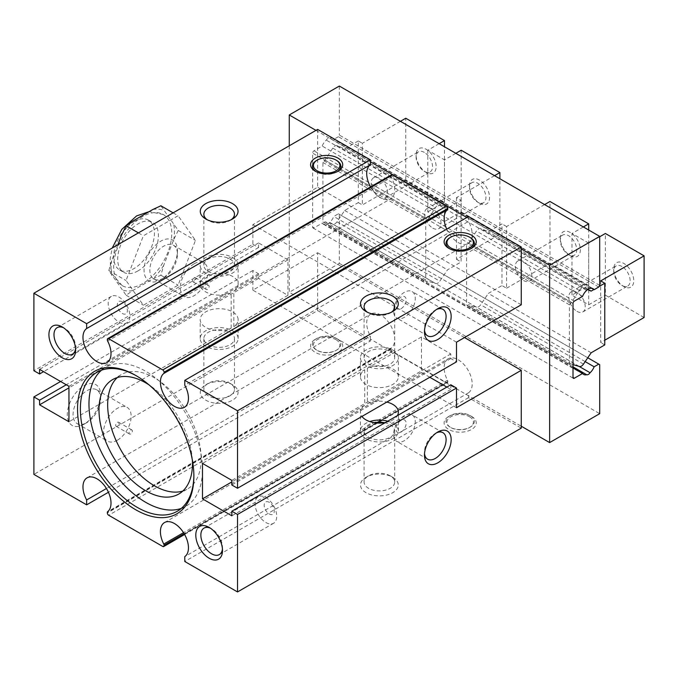 <?xml version="1.0" encoding="UTF-8"?>
<svg xmlns="http://www.w3.org/2000/svg" width="678" height="678" viewBox="0 0 678 678"><rect width="100%" height="100%" fill="white"/><g stroke="black" fill="none" stroke-linecap="round" stroke-linejoin="round"><path stroke-width="0.51" stroke-dasharray="3.39 2.54" d="M117.836 244.766L111.641 260.733L108.811 270.564L126.167 295.261L132.634 290.599L152.804 278.955L160.881 275.217L163.712 265.378L173.805 239.385L178.238 230.478L160.881 205.781M173.119 212.85L178.102 215.731L143.389 235.774L126.032 280.506L143.389 305.202L178.102 285.158L195.459 240.419L178.102 215.731M178.238 230.478L195.459 240.419M160.881 275.217L178.102 285.158M126.167 295.261L143.389 305.202M108.811 270.564L126.032 280.506M138.405 232.893L143.389 235.774M317.635 129.413L317.635 187.23L252.877 224.621L252.877 244.275L33.9 370.705M456.497 342.178L252.877 224.621M429.793 377.256L421.453 372.434L421.453 336.974L450.828 353.933L450.828 358.56L456.497 361.84M450.828 384.773L450.828 389.401L446.819 387.087M456.497 407.707L252.877 290.142L317.635 252.758L317.635 308.651L370.374 339.102L370.374 336.144L106.446 488.524M252.877 244.275L258.555 247.555L258.555 242.927L287.93 259.886L287.93 295.345L258.555 278.387L258.555 273.768L252.877 270.488L252.877 290.142M258.555 247.555L43.578 371.663M450.828 358.56L231.851 484.99M450.828 353.933L231.851 480.363M421.453 336.974L367.374 368.196A18.976 10.958 180 0 1 392.808 368.925A18.976 10.958 180 0 1 398.367 376.68A18.976 10.958 180 0 1 386.655 386.799A18.976 10.958 180 0 1 365.967 384.426A18.976 10.958 180 0 1 360.416 376.68A18.976 10.958 180 0 1 364.705 369.739L202.476 463.405M392.808 350.043A18.976 10.958 180 0 1 398.367 357.789A18.976 10.958 180 0 1 386.655 367.908A18.976 10.958 180 0 1 365.967 365.535A18.976 10.958 180 0 1 360.416 357.789A18.976 10.958 180 0 1 372.129 347.67A18.976 10.958 180 0 1 392.808 350.043M364.705 369.739L364.705 405.198A18.976 10.958 0 0 0 360.416 412.139A18.976 10.958 0 0 0 361.933 416.436M367.374 368.196L367.374 403.656A18.976 10.958 0 0 1 386.833 402.062M387.748 421.191A18.976 10.958 180 0 1 392.808 423.275A18.976 10.958 180 0 1 398.367 431.022A18.976 10.958 180 0 1 386.655 441.149A18.976 10.958 180 0 1 365.967 438.776A18.976 10.958 180 0 1 360.416 431.022A18.976 10.958 180 0 1 369.764 421.58M364.705 405.198L231.851 481.905M421.453 372.434L367.374 403.656M385.435 422.521A18.976 10.958 0 0 0 397.376 415.631M450.828 389.401L231.851 515.822M370.374 161.788L315.965 130.379M289.26 145.795L289.26 292.269L317.635 308.651L317.635 310.575L33.9 474.388M464.515 337.551L317.635 252.758M521.255 304.795L317.635 187.23M521.255 248.902L466.845 217.485M468.515 216.528L468.515 221.401L184.78 385.214M446.726 229.105A19.823 11.45 -120 0 0 468.083 243.521A19.823 11.45 -120 0 0 468.515 221.401M370.535 186.882A19.823 11.45 -120 0 0 390.638 198.815A19.823 11.45 -120 0 0 391.392 177.297L107.658 341.11M391.469 174.805A1.89 1.093 -120 0 0 391.07 175.67L391.07 176.111A1.89 1.093 -120 0 0 391.392 177.297M231.113 219.757A15.306 8.839 180 0 1 229.986 220.494A15.306 8.839 180 0 1 208.341 220.494L208.341 220.494A15.306 8.839 180 0 1 207.205 219.757M208.341 220.494L205.807 219.028L208.341 220.494M229.986 259.038A15.306 8.839 180 0 1 234.469 265.284A15.306 8.839 180 0 1 225.02 273.446A15.306 8.839 180 0 1 208.341 271.531A15.306 8.839 180 0 1 203.858 265.284A15.306 8.839 180 0 1 213.307 257.123A15.306 8.839 180 0 1 229.986 259.038M232.579 257.538A18.976 10.958 180 0 1 238.139 265.284A18.976 10.958 180 0 1 226.427 275.404A18.976 10.958 180 0 1 205.748 273.031A18.976 10.958 180 0 1 200.188 265.284A18.976 10.958 180 0 1 211.9 255.157A18.976 10.958 180 0 1 232.579 257.538M231.181 328.11L231.181 292.65A18.976 10.958 180 0 1 205.748 291.921A18.976 10.958 180 0 1 200.188 284.167A18.976 10.958 180 0 1 211.9 274.048A18.976 10.958 180 0 1 232.579 276.421A18.976 10.958 180 0 1 238.139 284.167A18.976 10.958 180 0 1 233.851 291.108L233.851 326.567A18.976 10.958 0 0 0 238.139 319.635A18.976 10.958 0 0 0 232.579 311.888A18.976 10.958 0 0 0 211.9 309.507A18.976 10.958 0 0 0 200.188 319.635A18.976 10.958 0 0 0 205.748 327.381A18.976 10.958 0 0 0 231.181 328.11L68.953 421.775M232.579 330.771A18.976 10.958 180 0 1 238.139 338.517A18.976 10.958 180 0 1 226.427 348.645A18.976 10.958 180 0 1 205.748 346.263A18.976 10.958 180 0 1 200.188 338.517A18.976 10.958 180 0 1 211.9 328.398A18.976 10.958 180 0 1 232.579 330.771M229.986 332.271A15.306 8.839 180 0 1 234.469 338.517A15.306 8.839 180 0 1 225.02 346.678A15.306 8.839 180 0 1 208.341 344.763A15.306 8.839 180 0 1 203.858 338.517A15.306 8.839 180 0 1 213.307 330.356A15.306 8.839 180 0 1 229.986 332.271M208.341 395.808A15.306 8.839 180 0 1 203.858 389.562A15.306 8.839 180 0 1 208.341 383.316A15.306 8.839 180 0 1 229.986 383.316L229.986 383.316A15.306 8.839 180 0 1 234.469 389.562A15.306 8.839 180 0 1 225.02 397.723A15.306 8.839 180 0 1 208.341 395.808M229.986 383.316L232.512 384.773A18.882 10.899 180 0 1 232.512 400.19A18.882 10.899 180 0 1 205.807 400.19A18.882 10.899 180 0 1 205.807 384.773A18.882 10.899 180 0 1 232.512 384.773L229.986 383.316M338 339.288L338 339.288A16.052 9.263 180 0 1 338 352.399A16.052 9.263 180 0 1 315.304 352.399A16.052 9.263 180 0 1 315.295 339.288A16.052 9.263 180 0 1 338 339.288L336.661 338.517A14.162 8.178 180 0 1 336.661 350.085A14.162 8.178 180 0 1 316.634 350.085L316.634 350.085A14.162 8.178 180 0 1 316.634 338.517A14.162 8.178 180 0 1 336.661 338.517L338 339.288M317.635 310.575L370.374 341.026L108.429 492.262M370.374 341.026L370.374 339.102L521.255 426.208M184.619 534.476L447.429 382.748A1.89 1.093 -120 0 1 446.488 382.655L392.409 351.433A1.89 1.093 -120 0 1 391.07 349.119L391.07 348.678A1.89 1.093 -120 0 1 391.392 347.856A19.823 11.45 -120 0 0 390.24 324.796A19.823 11.45 -120 0 0 370.815 314.024A19.823 11.45 -120 0 0 370.374 336.144M164.517 522.552L448.26 358.738A19.823 11.45 -120 0 1 467.854 369.798A19.823 11.45 -120 0 1 468.515 392.808L468.515 397.681L521.255 428.132M448.26 358.738A19.823 11.45 -120 0 0 447.505 380.256L183.535 532.654M447.429 382.748A1.89 1.093 -120 0 0 447.819 381.884L447.819 381.434A1.89 1.093 -120 0 0 447.505 380.256M599.699 285.396L339.331 135.066L338.39 136.702L333.762 139.371A9.441 5.449 120 0 0 332.703 138.388A9.441 5.449 120 0 0 329.703 138.126A3.78 2.178 120 0 0 326.271 140.109A9.441 5.449 120 0 0 322.203 146.05L313.965 150.804A1.89 1.093 120 0 0 312.626 153.118L312.626 227.122A1.89 1.093 120 0 0 313.024 227.986A1.89 1.093 120 0 0 313.965 227.893L322.203 223.138A9.441 5.449 120 0 0 323.262 224.121A9.441 5.449 120 0 0 326.271 224.393A3.78 2.178 120 0 0 329.703 222.409A9.441 5.449 120 0 0 333.762 216.46L338.39 213.79L339.331 214.341L339.331 263.361L289.26 292.269M339.331 263.361L599.699 413.682M83.97 424.284A23.603 13.628 -60 0 1 67.283 414.648A23.603 13.628 -60 0 1 83.97 385.74A23.603 13.628 -60 0 1 100.658 395.376A23.603 13.628 -60 0 1 83.97 424.284L86.86 422.614A19.518 11.263 -60 0 1 77.106 423.581A19.518 11.263 -60 0 1 74.114 407.936A19.518 11.263 -60 0 1 86.86 390.74A19.518 11.263 -60 0 1 96.623 389.774A19.518 11.263 -60 0 1 100.658 398.706A19.518 11.263 -60 0 1 86.86 422.614L83.97 424.284M252.877 270.488L60.605 381.494M258.555 273.768L66.283 384.773M258.555 278.387L68.953 387.858M287.93 295.345L233.851 326.567M287.93 259.886L233.851 291.108M231.181 292.65L68.953 386.316M258.555 242.927L39.578 369.357M117.353 440.217A19.518 11.263 -60 0 1 107.59 441.183A19.518 11.263 -60 0 1 104.598 425.547A19.518 11.263 -60 0 1 117.353 408.342A19.518 11.263 -60 0 1 127.108 407.376A19.518 11.263 -60 0 1 130.1 423.021A19.518 11.263 -60 0 1 117.353 440.217M117.353 426.208A2.365 1.364 -60 0 1 116.175 426.326A2.365 1.364 -60 0 1 115.811 424.436A2.365 1.364 -60 0 1 117.353 422.352A2.365 1.364 -60 0 1 118.531 422.233A2.365 1.364 -60 0 1 118.896 424.131A2.365 1.364 -60 0 1 117.353 426.208M130.701 430.064A2.365 1.364 -60 0 1 131.888 429.945A2.365 1.364 -60 0 1 132.244 431.835A2.365 1.364 -60 0 1 130.701 433.92A2.365 1.364 -60 0 1 129.523 434.03A2.365 1.364 -60 0 1 129.159 432.14A2.365 1.364 -60 0 1 130.701 430.064M471.524 416.377L471.524 416.377A16.052 9.263 180 0 1 471.524 429.488A16.052 9.263 180 0 1 448.819 429.488A16.052 9.263 180 0 1 448.819 416.377A16.052 9.263 180 0 1 471.524 416.377L470.185 415.606A14.162 8.178 180 0 1 470.185 427.174A14.162 8.178 180 0 1 450.158 427.174L450.158 427.174A14.162 8.178 180 0 1 450.158 415.606A14.162 8.178 180 0 1 470.185 415.606L471.524 416.377M392.74 477.278L392.74 477.278A18.882 10.899 180 0 1 392.74 492.694A18.882 10.899 180 0 1 366.035 492.694A18.882 10.899 180 0 1 366.035 477.278A18.882 10.899 180 0 1 392.74 477.278L390.214 475.82A15.306 8.839 180 0 1 394.698 482.066A15.306 8.839 180 0 1 385.248 490.228A15.306 8.839 180 0 1 368.569 488.313A15.306 8.839 180 0 1 364.086 482.066A15.306 8.839 180 0 1 368.569 475.82A15.306 8.839 180 0 1 390.214 475.82L392.74 477.278M468.515 397.681L184.78 561.503M468.515 392.808L184.78 556.621M384.485 422.691A15.306 8.839 180 0 1 390.214 424.775A15.306 8.839 180 0 1 394.698 431.022A15.306 8.839 180 0 1 385.248 439.191A15.306 8.839 180 0 1 368.569 437.276A15.306 8.839 180 0 1 364.086 431.022A15.306 8.839 180 0 1 374.298 422.691M469.515 416.767A13.221 7.628 180 0 1 469.515 427.555A13.221 7.628 180 0 1 450.828 427.555L450.158 427.174L450.828 427.555A13.221 7.628 180 0 1 450.828 416.767A13.221 7.628 180 0 1 469.515 416.767M339.331 86.055L339.331 135.066M579.148 366.425L329.703 222.409M585.165 361.611L333.762 216.46M573.003 366.84L326.271 224.393M573.003 367.934L322.203 223.138M582.572 296.371L322.203 146.05M586.64 290.43L326.271 140.109M590.072 288.447L329.703 138.126M591.691 288.286L333.762 139.371M598.759 287.031L338.39 136.702M587.767 357.772L338.39 213.79M599.699 364.662L339.331 214.341M336 339.678A13.221 7.628 180 0 1 336 350.467A13.221 7.628 180 0 1 317.304 350.467L316.634 350.085L317.304 350.467A13.221 7.628 180 0 1 317.304 339.678A13.221 7.628 180 0 1 336 339.678M337.288 171.619A14.162 8.178 180 0 1 336.661 172.009A14.162 8.178 180 0 1 316.634 172.009L316.634 172.009A14.162 8.178 180 0 1 316.007 171.619M316.634 160.44A14.162 8.178 180 0 1 336.661 160.44M316.634 172.009L315.304 171.237L316.634 172.009M391.342 312.27A15.306 8.839 180 0 1 390.214 312.999A15.306 8.839 180 0 1 368.569 312.999L368.569 312.999A15.306 8.839 180 0 1 367.434 312.27M368.569 312.999L366.035 311.533L368.569 312.999M390.214 351.543A15.306 8.839 180 0 1 394.698 357.789A15.306 8.839 180 0 1 385.248 365.951A15.306 8.839 180 0 1 368.569 364.035A15.306 8.839 180 0 1 364.086 357.789A15.306 8.839 180 0 1 373.536 349.628A15.306 8.839 180 0 1 390.214 351.543M470.812 248.707A14.162 8.178 180 0 1 470.185 249.097A14.162 8.178 180 0 1 450.158 249.097L450.158 249.097A14.162 8.178 180 0 1 449.531 248.707M450.158 237.529A14.162 8.178 180 0 1 470.185 237.529M450.158 249.097L448.819 248.326L450.158 249.097M436.471 432.835A15.306 8.839 120 0 0 435.276 433.454L437.81 431.988L435.276 433.454A15.306 8.839 120 0 0 424.453 452.192A15.306 8.839 120 0 0 424.521 453.54M404.427 415.639A15.306 8.839 120 0 0 394.426 429.123A15.306 8.839 120 0 0 396.774 441.386A15.306 8.839 120 0 0 404.427 440.632A15.306 8.839 120 0 0 414.428 427.148A15.306 8.839 120 0 0 412.08 414.877A15.306 8.839 120 0 0 404.427 415.639M401.088 432.03A7.127 4.119 120 0 0 406.13 423.301A7.127 4.119 120 0 0 401.088 420.385A7.127 4.119 120 0 0 396.045 429.115A7.127 4.119 120 0 0 401.088 432.03M436.471 309.49A15.306 8.839 120 0 0 435.276 310.109L437.81 308.643L435.276 310.109A15.306 8.839 120 0 0 424.453 328.847A15.306 8.839 120 0 0 424.521 330.194M404.427 292.294A15.306 8.839 120 0 0 394.426 305.778A15.306 8.839 120 0 0 396.774 318.041A15.306 8.839 120 0 0 404.427 317.287A15.306 8.839 120 0 0 414.428 303.803A15.306 8.839 120 0 0 412.08 291.54A15.306 8.839 120 0 0 404.427 292.294M401.088 308.685A7.127 4.119 120 0 0 406.13 299.956A7.127 4.119 120 0 0 401.088 297.04A7.127 4.119 120 0 0 396.045 305.77A7.127 4.119 120 0 0 401.088 308.685M193.874 475.346A80.25 46.333 -120 0 0 193.874 474.532A80.25 46.333 -120 0 0 137.126 376.248L135.71 375.426L137.126 376.248A80.25 46.333 -120 0 0 136.422 375.841M181.323 508.39A80.25 46.333 -120 0 0 185.848 506.305A80.25 46.333 -120 0 0 198.154 441.997A80.25 46.333 -120 0 0 145.728 371.281A80.25 46.333 -120 0 0 105.599 367.306A80.25 46.333 -120 0 0 101.531 370.188M192.349 459.989A66.088 38.154 -120 0 0 148.957 384.841M182.823 491.041A66.088 38.154 -120 0 0 187.45 489.033A66.088 38.154 -120 0 0 197.578 436.073A66.088 38.154 -120 0 0 154.406 377.832A66.088 38.154 -120 0 0 121.362 374.561A66.088 38.154 -120 0 0 117.302 377.561M75.563 348.5A15.306 8.839 -120 0 0 75.622 347.161A15.306 8.839 -120 0 0 64.8 328.415L62.274 326.957L64.8 328.415A15.306 8.839 -120 0 0 63.605 327.796M119.023 322.109A15.306 8.839 -120 0 0 126.676 322.864A15.306 8.839 -120 0 0 129.023 310.6A15.306 8.839 -120 0 0 119.023 297.117A15.306 8.839 -120 0 0 111.37 296.354A15.306 8.839 -120 0 0 109.022 308.617A15.306 8.839 -120 0 0 119.023 322.109M122.362 301.863A7.127 4.119 -120 0 0 117.319 304.769A7.127 4.119 -120 0 0 122.362 313.499A7.127 4.119 -120 0 0 127.396 310.592A7.127 4.119 -120 0 0 122.362 301.863M222.435 548.934A15.306 8.839 -120 0 0 222.503 547.595A15.306 8.839 -120 0 0 211.68 528.848L209.146 527.382L211.68 528.848A15.306 8.839 -120 0 0 210.477 528.23M265.895 522.535A15.306 8.839 -120 0 0 273.548 523.297A15.306 8.839 -120 0 0 275.895 511.034A15.306 8.839 -120 0 0 265.895 497.542A15.306 8.839 -120 0 0 258.242 496.788A15.306 8.839 -120 0 0 255.894 509.051A15.306 8.839 -120 0 0 265.895 522.535M269.234 502.296A7.127 4.119 -120 0 0 264.191 505.203A7.127 4.119 -120 0 0 269.234 513.932A7.127 4.119 -120 0 0 274.276 511.026A7.127 4.119 -120 0 0 269.234 502.296M121.726 234.732A44.85 25.891 -60 0 1 132.634 221.164M142.719 283.59A41.07 23.713 -60 0 1 122.184 285.624A41.07 23.713 -60 0 1 115.887 252.716A41.07 23.713 -60 0 1 142.719 216.528A41.07 23.713 -60 0 1 163.254 214.494A41.07 23.713 -60 0 1 169.551 247.402A41.07 23.713 -60 0 1 142.719 283.59M163.712 265.378A44.85 25.891 -60 0 1 152.804 278.955M132.634 290.599A44.85 25.891 -60 0 1 121.726 289.625M111.641 275.276A44.85 25.891 -60 0 1 111.641 260.733M152.804 209.519A44.85 25.891 -60 0 1 163.712 210.494M173.805 224.842A44.85 25.891 -60 0 1 173.805 239.385M134.041 221.536A28.798 16.628 -60 0 1 148.44 220.113A28.798 16.628 -60 0 1 152.855 243.182A28.798 16.628 -60 0 1 134.041 268.556A28.798 16.628 -60 0 1 119.642 269.988A28.798 16.628 -60 0 1 115.226 246.911A28.798 16.628 -60 0 1 134.041 221.536M138.049 270.869A28.798 16.628 -60 0 1 123.65 272.302A28.798 16.628 -60 0 1 119.235 249.224A28.798 16.628 -60 0 1 138.049 223.85A28.798 16.628 -60 0 1 152.448 222.418A28.798 16.628 -60 0 1 156.864 245.495A28.798 16.628 -60 0 1 138.049 270.869M207.476 285.523A2.365 1.364 -60 0 1 208.663 285.404A2.365 1.364 -60 0 1 209.019 287.294A2.365 1.364 -60 0 1 207.476 289.37A2.365 1.364 -60 0 1 206.298 289.489A2.365 1.364 -60 0 1 205.934 287.599A2.365 1.364 -60 0 1 207.476 285.523M194.128 281.667A2.365 1.364 -60 0 1 192.95 281.785A2.365 1.364 -60 0 1 192.586 279.887A2.365 1.364 -60 0 1 194.128 277.811A2.365 1.364 -60 0 1 195.306 277.692A2.365 1.364 -60 0 1 195.671 279.582A2.365 1.364 -60 0 1 194.128 281.667M194.128 263.801A19.518 11.263 -60 0 1 203.883 262.835A19.518 11.263 -60 0 1 206.875 278.472A19.518 11.263 -60 0 1 194.128 295.676A19.518 11.263 -60 0 1 184.374 296.642A19.518 11.263 -60 0 1 181.382 280.997A19.518 11.263 -60 0 1 194.128 263.801M163.635 278.065A19.518 11.263 -60 0 1 153.881 279.031A19.518 11.263 -60 0 1 150.889 263.395A19.518 11.263 -60 0 1 163.635 246.199A19.518 11.263 -60 0 1 173.399 245.233A19.518 11.263 -60 0 1 177.441 254.165A19.518 11.263 -60 0 1 163.635 278.065L160.745 279.734A23.603 13.628 -60 0 1 144.058 270.098A23.603 13.628 -60 0 1 160.745 241.19A23.603 13.628 -60 0 1 177.441 250.826A23.603 13.628 -60 0 1 160.745 279.734L163.635 278.065M379.392 197.29A11.611 6.704 -120 0 0 385.197 197.866A11.611 6.704 -120 0 0 386.977 188.56A11.611 6.704 -120 0 0 379.392 178.331A11.611 6.704 -120 0 0 373.586 177.755A11.611 6.704 -120 0 0 371.807 187.06A11.611 6.704 -120 0 0 379.392 197.29M424.318 152.389A11.611 6.704 -120 0 0 418.512 151.821A11.611 6.704 -120 0 0 416.106 157.135A11.611 6.704 -120 0 0 424.318 171.348L424.318 171.348A11.611 6.704 -120 0 0 430.123 171.924A11.611 6.704 -120 0 0 431.903 162.618A11.611 6.704 -120 0 0 424.318 152.389M424.318 171.348L426.123 172.39A14.162 8.178 -120 0 0 436.14 166.61A14.162 8.178 -120 0 0 426.123 149.262A14.162 8.178 -120 0 0 416.106 155.05A14.162 8.178 -120 0 0 426.123 172.39L424.318 171.348M400.418 121.32L362.366 143.287L362.366 204.959L405.758 179.907L444.48 202.264L444.48 146.762M405.758 179.907L405.758 118.235M439.141 143.677L427.793 150.228L444.48 159.864L444.48 221.536L461.176 211.9L461.176 150.228M358.298 140.939L344.678 148.804L337.11 145.626A4.721 2.729 120 0 0 332.771 148.109L325.05 160.135L322.914 162.457L322.914 221.952L323.855 222.494L325.05 221.808L332.906 224.189A4.721 2.729 120 0 0 336.974 221.816L344.678 210.477L358.298 202.612L358.298 140.939L362.366 143.287M344.678 148.804L447.488 208.163L439.92 204.985A4.721 2.729 120 0 0 435.581 207.468L427.86 219.494L425.725 221.816L425.725 281.311L426.665 281.853L427.86 281.167L435.717 283.548A4.721 2.729 120 0 0 439.785 281.175L447.488 269.836L461.108 261.971L461.108 200.298L447.488 208.163M494.559 175.67L456.497 197.637L461.108 200.298M455.836 153.313L444.48 159.864M427.793 150.228L427.793 211.9L444.48 221.536M427.793 211.9L444.48 202.264M461.176 211.9L499.898 234.257L499.898 178.746M456.497 197.637L456.497 259.31L499.898 234.257M456.497 259.31L461.108 261.971M344.678 210.477L447.488 269.836M358.298 202.612L362.366 204.959M325.05 160.135L427.86 219.494M323.855 160.822L426.665 220.181M322.914 162.457L425.725 221.816M322.914 221.952L425.725 281.311M323.855 222.494L426.665 281.853M325.05 221.808L427.86 281.167M479.532 203.231A14.162 8.178 -120 0 0 489.55 197.442A14.162 8.178 -120 0 0 479.532 180.102A14.162 8.178 -120 0 0 469.515 185.882A14.162 8.178 -120 0 0 479.532 203.231L477.727 202.188A11.611 6.704 -120 0 0 483.533 202.756A11.611 6.704 -120 0 0 485.312 193.459A11.611 6.704 -120 0 0 477.727 183.23A11.611 6.704 -120 0 0 471.922 182.653A11.611 6.704 -120 0 0 469.515 187.967A11.611 6.704 -120 0 0 477.727 202.188L479.532 203.231M432.801 228.122A11.611 6.704 -120 0 0 438.607 228.698A11.611 6.704 -120 0 0 440.386 219.392A11.611 6.704 -120 0 0 432.801 209.163A11.611 6.704 -120 0 0 426.996 208.595A11.611 6.704 -120 0 0 425.216 217.892A11.611 6.704 -120 0 0 432.801 228.122M577.003 311.38A11.611 6.704 -120 0 0 582.809 311.956A11.611 6.704 -120 0 0 584.589 302.651A11.611 6.704 -120 0 0 577.003 292.421A11.611 6.704 -120 0 0 571.198 291.845A11.611 6.704 -120 0 0 569.418 301.151A11.611 6.704 -120 0 0 577.003 311.38M621.929 266.488A11.611 6.704 -120 0 0 616.124 265.912A11.611 6.704 -120 0 0 613.726 271.225A11.611 6.704 -120 0 0 621.929 285.438L621.929 285.438A11.611 6.704 -120 0 0 627.735 286.014A11.611 6.704 -120 0 0 629.515 276.717A11.611 6.704 -120 0 0 621.929 266.488M621.929 285.438L623.735 286.48A14.162 8.178 -120 0 0 633.752 280.7A14.162 8.178 -120 0 0 623.735 263.361A14.162 8.178 -120 0 0 613.726 269.141A14.162 8.178 -120 0 0 623.735 286.48L621.929 285.438M644.1 317.516L605.378 295.159L605.378 233.486M600.708 280.895L600.708 342.568L604.776 340.212M599.699 236.758L588.69 243.122L588.69 304.795L571.995 295.159L588.69 285.523L549.968 263.166L549.968 201.493M588.69 304.795L605.378 295.159M604.776 344.916L600.708 342.568M591.157 352.78L488.346 293.421L501.966 285.557L501.966 223.884L488.346 231.749L480.778 228.571A4.721 2.729 120 0 0 476.439 231.062L468.718 243.08L466.583 245.402L466.583 304.897L467.523 305.439L468.718 304.753L476.575 307.134A4.721 2.729 120 0 0 480.643 304.769L488.346 293.421M544.629 204.578L506.568 226.545L506.568 288.218L501.966 285.557M506.568 288.218L549.968 263.166M588.69 285.523L588.69 230.011M583.351 226.935L571.995 233.486L571.995 295.159M588.69 243.122L571.995 233.486M506.568 226.545L501.966 223.884M587.758 289.142L488.346 231.749M599.03 286.565L593.869 289.54M587.36 289.514L583.589 287.93A4.721 2.729 120 0 0 579.249 290.421L571.529 302.439L569.393 304.761L569.393 364.256L570.342 364.798L571.529 364.111L573.003 364.561M571.529 364.111L468.718 304.753M570.342 364.798L467.523 305.439M569.393 364.256L466.583 304.897M569.393 304.761L466.583 245.402M570.342 303.125L467.523 243.766M571.529 302.439L468.718 243.08M570.325 255.648A14.162 8.178 -120 0 0 580.343 249.868A14.162 8.178 -120 0 0 570.325 232.52A14.162 8.178 -120 0 0 560.316 238.3A14.162 8.178 -120 0 0 570.325 255.648L568.52 254.606A11.611 6.704 -120 0 0 574.325 255.182A11.611 6.704 -120 0 0 576.105 245.877A11.611 6.704 -120 0 0 568.52 235.647A11.611 6.704 -120 0 0 562.715 235.071A11.611 6.704 -120 0 0 560.316 240.385A11.611 6.704 -120 0 0 568.52 254.606L570.325 255.648M523.594 280.548A11.611 6.704 -120 0 0 529.399 281.116A11.611 6.704 -120 0 0 531.179 271.819A11.611 6.704 -120 0 0 523.594 261.589A11.611 6.704 -120 0 0 517.789 261.013A11.611 6.704 -120 0 0 516.009 270.31A11.611 6.704 -120 0 0 523.594 280.548M391.07 175.67L107.336 339.483M391.07 176.111L107.336 339.924M391.392 347.856L107.658 511.67M447.819 381.434L184.153 533.662M447.819 381.884L184.348 534.001M446.488 382.655L162.754 546.468M392.409 351.433L108.675 515.246M391.07 349.119L107.336 512.932M391.07 348.678L107.336 512.492M312.626 227.122L313.965 227.893M573.003 303.439L312.626 153.118M574.334 301.134L313.965 150.804M337.11 145.626L439.92 204.985M332.771 148.109L435.581 207.468M332.906 224.189L435.717 283.548M336.974 221.816L439.785 281.175M583.461 364.128L480.643 304.769M579.385 366.493L476.575 307.134M579.249 290.421L476.439 231.062M583.589 287.93L480.778 228.571M398.367 376.68L398.367 357.789M360.416 431.022L360.416 412.139M360.416 376.68L360.416 357.789M184.348 407.334L468.083 243.521M106.904 362.628L390.638 198.815M229.986 220.494L232.512 219.028M234.469 265.284L234.469 214.24M203.858 265.284L203.858 214.24M200.188 284.167L200.188 265.284M238.139 338.517L238.139 319.635M238.139 284.167L238.139 265.284M200.188 338.517L200.188 319.635M203.858 389.562L203.858 338.517M234.469 389.562L234.469 338.517M208.341 383.316L205.807 384.773M87.072 477.837L370.815 314.024M100.658 398.706L100.658 395.376M77.106 423.581L107.59 441.183M96.623 389.774L127.108 407.376M118.531 422.233L131.888 429.945M116.175 426.326L129.523 434.03M368.569 475.82L366.035 477.278M394.698 482.066L394.698 431.022M364.086 482.066L364.086 431.022M398.367 431.022L398.367 412.139M450.158 415.606L448.819 416.377M469.515 427.555L470.185 427.174M323.262 224.121L583.631 374.451M313.024 227.986L573.393 378.316M332.703 138.388L593.072 288.709M316.634 338.517L315.295 339.288M336 350.467L336.661 350.085M336.661 172.009L338 171.237M390.214 312.999L392.74 311.533M394.698 357.789L394.698 306.753M364.086 357.789L364.086 306.753M470.185 249.097L471.524 248.326M424.453 452.192L424.453 455.116M427.623 459.201L396.774 441.386M442.929 432.691L412.08 414.877M424.453 328.847L424.453 331.771M427.623 335.856L396.774 318.041M442.929 309.346L412.08 291.54M193.874 474.532L193.874 476.168M177.255 511.271L185.848 506.305M97.005 372.273L105.599 367.306M112.684 379.57L121.362 374.561M178.772 494.042L187.45 489.033M75.622 347.161L75.622 350.077M72.453 354.162L126.676 322.864M57.155 327.66L111.37 296.354M222.503 547.595L222.503 550.511M219.333 554.596L273.548 523.297M204.027 528.086L258.242 496.788M163.254 214.494L149.135 211.638M122.184 285.624L112.531 274.531L110.438 266.954L110.243 258.208L112.277 247.979M119.642 269.988L123.65 272.302M148.44 220.113L152.448 222.418M192.95 281.785L206.298 289.489M195.306 277.692L208.663 285.404M153.881 279.031L184.374 296.642M177.441 254.165L177.441 250.826M173.399 245.233L203.883 262.835M373.586 177.755L418.512 151.821M385.197 197.866L430.123 171.924M416.106 157.135L416.106 155.05M469.515 187.967L469.515 185.882M438.607 228.698L483.533 202.756M426.996 208.595L471.922 182.653M571.198 291.845L616.124 265.912M582.809 311.956L627.735 286.014M613.726 271.225L613.726 269.141M560.316 240.385L560.316 238.3M529.399 281.116L574.325 255.182M517.789 261.013L562.715 235.071"/><path stroke-width="1.02" d="M117.836 244.766L121.726 234.732L126.167 225.825L132.634 221.164L152.804 209.519L160.881 205.781L173.119 212.85M126.167 225.825L138.405 232.893M33.9 293.227L33.9 370.705L39.578 373.976L39.578 369.357L68.953 386.316L68.953 421.775L39.578 404.817L39.578 400.19L33.9 396.91L33.9 474.388L86.64 504.839L86.64 499.957A19.823 11.45 -120 0 1 87.072 477.837A19.823 11.45 -120 0 1 106.505 488.609A19.823 11.45 -120 0 1 107.658 511.67A1.89 1.093 -120 0 0 107.336 512.492L107.336 512.932A1.89 1.093 -120 0 0 108.675 515.246L162.754 546.468A1.89 1.093 -120 0 0 163.695 546.561A1.89 1.093 -120 0 0 164.084 545.697L164.084 545.256A1.89 1.093 -120 0 0 163.762 544.07A19.823 11.45 -120 0 1 164.517 522.552A19.823 11.45 -120 0 1 184.119 533.611A19.823 11.45 -120 0 1 184.78 556.621L184.78 561.503L237.52 591.945L237.52 514.475L231.851 511.195L231.851 515.822L202.476 498.864L202.476 463.405L231.851 480.363L231.851 484.99L237.52 488.262L237.52 410.792L184.78 380.341L184.78 385.214A19.823 11.45 -120 0 1 184.348 407.334A19.823 11.45 -120 0 1 164.923 396.562A19.823 11.45 -120 0 1 163.762 373.502A1.89 1.093 -120 0 0 164.084 372.688L164.084 372.247A1.89 1.093 -120 0 0 162.754 369.934L108.675 338.712A1.89 1.093 -120 0 0 107.726 338.619A1.89 1.093 -120 0 0 107.336 339.483L107.336 339.924A1.89 1.093 -120 0 0 107.658 341.11A19.823 11.45 -120 0 1 106.904 362.628A19.823 11.45 -120 0 1 87.301 351.56A19.823 11.45 -120 0 1 86.64 328.559L86.64 323.677L33.9 293.227L317.635 129.413L370.374 159.864L86.64 323.677M237.52 591.945L521.255 428.132L521.255 426.208L549.629 442.59L549.629 265.284L521.255 248.902L521.255 304.795L456.497 342.178L456.497 361.84L237.52 488.262M446.819 387.087L429.793 377.256M521.255 426.208L521.255 370.315L456.497 407.707L456.497 388.045L450.828 384.773L231.851 511.195M43.578 371.663L39.578 373.976M209.146 558.223A18.882 10.899 -120 0 0 222.503 550.511A18.882 10.899 -120 0 0 209.146 527.382L209.146 527.382A18.882 10.899 -120 0 0 195.798 535.095A18.882 10.899 -120 0 0 209.146 558.223M62.274 357.789A18.882 10.899 -120 0 0 75.622 350.077A18.882 10.899 -120 0 0 62.274 326.957L62.274 326.957A18.882 10.899 -120 0 0 48.918 334.661A18.882 10.899 -120 0 0 62.274 357.789M135.71 509.746A82.258 47.494 -120 0 0 193.874 476.168A82.258 47.494 -120 0 0 135.71 375.426L135.71 375.426A82.258 47.494 -120 0 0 77.546 409.004A82.258 47.494 -120 0 0 135.71 509.746M437.81 308.643L437.81 308.643A18.882 10.899 120 0 0 424.453 331.771A18.882 10.899 120 0 0 437.81 339.483A18.882 10.899 120 0 0 451.158 316.355A18.882 10.899 120 0 0 437.81 308.643L437.81 308.643M521.255 248.902L521.255 246.97L237.52 410.792M397.376 415.631A18.976 10.958 0 0 0 398.367 412.139A18.976 10.958 0 0 0 392.808 404.393A18.976 10.958 0 0 0 386.833 402.062M369.764 421.58A18.976 10.958 180 0 1 387.748 421.191M361.933 416.436A18.976 10.958 0 0 0 365.967 419.885A18.976 10.958 0 0 0 385.435 422.521M231.851 481.905L202.476 498.864M456.497 388.045L237.52 514.475M437.81 431.988L437.81 431.988A18.882 10.899 120 0 0 424.453 455.116A18.882 10.899 120 0 0 437.81 462.828A18.882 10.899 120 0 0 451.158 439.7A18.882 10.899 120 0 0 437.81 431.988L437.81 431.988M315.965 130.379L289.26 114.963L289.26 145.795M521.255 370.315L464.515 337.551M573.003 377.451A1.89 1.093 120 0 0 573.393 378.316A1.89 1.093 120 0 0 574.334 378.222L573.003 377.451L573.003 303.439A1.89 1.093 120 0 1 574.334 301.134L582.572 296.371A9.441 5.449 120 0 1 586.64 290.43A3.78 2.178 120 0 1 590.072 288.447A9.441 5.449 120 0 1 593.072 288.709A9.441 5.449 120 0 1 594.14 289.701L598.759 287.031L599.699 285.396L599.699 236.376L549.629 265.284M599.699 236.376L339.331 86.055L289.26 114.963M466.845 217.485L370.374 161.788L370.374 159.864M521.255 246.97L468.515 216.528L184.78 380.341M471.524 235.215A16.052 9.263 180 0 1 471.524 248.326A16.052 9.263 180 0 1 448.819 248.326L448.819 248.326A16.052 9.263 180 0 1 448.819 235.215A16.052 9.263 180 0 1 471.524 235.215M392.74 296.116A18.882 10.899 180 0 1 392.74 311.533A18.882 10.899 180 0 1 366.035 311.533L366.035 311.533A18.882 10.899 180 0 1 366.035 296.116A18.882 10.899 180 0 1 392.74 296.116M107.726 338.619L391.469 174.805A1.89 1.093 -120 0 1 392.409 174.899L446.488 206.12A1.89 1.093 -120 0 1 447.819 208.426L447.819 208.875A1.89 1.093 -120 0 1 447.505 209.688A19.823 11.45 -120 0 0 446.726 229.105M370.535 186.882A19.823 11.45 -120 0 1 370.374 164.746L370.374 161.788M370.374 164.746L86.64 328.559M338 158.127A16.052 9.263 180 0 1 338 171.237A16.052 9.263 180 0 1 315.304 171.237A16.052 9.263 180 0 1 315.295 171.237A16.052 9.263 180 0 1 315.304 158.127A16.052 9.263 180 0 1 338 158.127M232.512 203.612A18.882 10.899 180 0 1 232.512 219.028A18.882 10.899 180 0 1 205.807 219.028L205.807 219.028A18.882 10.899 180 0 1 205.807 203.612A18.882 10.899 180 0 1 232.512 203.612M207.205 219.757A15.306 8.839 180 0 1 203.858 214.24A15.306 8.839 180 0 1 213.307 206.078A15.306 8.839 180 0 1 229.986 207.993A15.306 8.839 180 0 1 234.469 214.24A15.306 8.839 180 0 1 231.113 219.757M108.429 492.262L86.64 504.839M106.446 488.524L86.64 499.957M574.334 378.222L582.572 373.459A9.441 5.449 120 0 0 583.631 374.451A9.441 5.449 120 0 0 586.64 374.714A3.78 2.178 120 0 0 590.072 372.731A9.441 5.449 120 0 0 594.14 366.79L598.759 364.12L599.699 364.662L599.699 413.682L549.629 442.59M60.605 381.494L33.9 396.91M66.283 384.773L39.578 400.19M68.953 387.858L39.578 404.817M374.298 422.691A15.306 8.839 180 0 1 384.485 422.691M590.072 372.731L579.148 366.425M594.14 366.79L585.165 361.611M586.64 374.714L573.003 366.84M582.572 373.459L573.003 367.934M594.14 289.701L591.691 288.286M598.759 364.12L587.767 357.772M316.007 171.619A14.162 8.178 180 0 1 316.634 160.44L317.304 160.059A13.221 7.628 180 0 1 336 160.059L336.661 160.44A14.162 8.178 180 0 1 337.288 171.619M336.661 160.44L336 160.059A13.221 7.628 180 0 1 336 170.848A13.221 7.628 180 0 1 317.304 170.848A13.221 7.628 180 0 1 317.304 160.059M367.434 312.27A15.306 8.839 180 0 1 364.086 306.753A15.306 8.839 180 0 1 373.536 298.583A15.306 8.839 180 0 1 390.214 300.498A15.306 8.839 180 0 1 394.698 306.753A15.306 8.839 180 0 1 391.342 312.27M449.531 248.707A14.162 8.178 180 0 1 450.158 237.529L450.828 237.147A13.221 7.628 180 0 1 469.515 237.147L470.185 237.529A14.162 8.178 180 0 1 470.812 248.707M470.185 237.529L469.515 237.147A13.221 7.628 180 0 1 469.515 247.936A13.221 7.628 180 0 1 450.828 247.936A13.221 7.628 180 0 1 450.828 237.147M424.521 453.54A15.306 8.839 120 0 0 427.623 459.201A15.306 8.839 120 0 0 435.276 458.447A15.306 8.839 120 0 0 445.276 444.954A15.306 8.839 120 0 0 442.929 432.691A15.306 8.839 120 0 0 436.471 432.835M424.521 330.194A15.306 8.839 120 0 0 427.623 335.856A15.306 8.839 120 0 0 435.276 335.101A15.306 8.839 120 0 0 445.276 321.609A15.306 8.839 120 0 0 442.929 309.346A15.306 8.839 120 0 0 436.471 309.49M136.422 375.841A80.25 46.333 -120 0 0 97.005 372.273A80.25 46.333 -120 0 0 84.699 436.581A80.25 46.333 -120 0 0 137.126 507.297A80.25 46.333 -120 0 0 177.255 511.271A80.25 46.333 -120 0 0 193.874 475.346M101.531 370.188A80.25 46.333 -120 0 0 94.539 435.539A80.25 46.333 -120 0 0 145.728 502.33A80.25 46.333 -120 0 0 181.323 508.39M148.957 384.841A66.088 38.154 -120 0 0 145.728 382.841A66.088 38.154 -120 0 0 112.684 379.57A66.088 38.154 -120 0 0 102.547 432.53A66.088 38.154 -120 0 0 145.728 490.77A66.088 38.154 -120 0 0 178.772 494.042A66.088 38.154 -120 0 0 192.349 459.989M117.302 377.561A66.088 38.154 -120 0 0 112.497 431.488A66.088 38.154 -120 0 0 154.406 485.762A66.088 38.154 -120 0 0 182.823 491.041M63.605 327.796A15.306 8.839 -120 0 0 57.155 327.66A15.306 8.839 -120 0 0 54.808 339.924A15.306 8.839 -120 0 0 64.8 353.408A15.306 8.839 -120 0 0 72.453 354.162A15.306 8.839 -120 0 0 75.563 348.5M210.477 528.23A15.306 8.839 -120 0 0 204.027 528.086A15.306 8.839 -120 0 0 201.68 540.349A15.306 8.839 -120 0 0 211.68 553.841A15.306 8.839 -120 0 0 219.333 554.596A15.306 8.839 -120 0 0 222.435 548.934M400.418 121.32L405.758 118.235L444.48 140.592L439.141 143.677M444.48 146.762L444.48 140.592M455.836 153.313L461.176 150.228L499.898 172.585L494.559 175.67M499.898 178.746L499.898 172.585M604.776 340.212L644.1 317.516L644.1 255.843L605.378 233.486L599.699 236.758M644.1 255.843L600.708 280.895L604.776 283.243L599.03 286.565M573.003 364.561L579.385 366.493A4.721 2.729 120 0 0 583.461 364.128L591.157 352.78L604.776 344.916L604.776 283.243M588.69 230.011L588.69 223.85L583.351 226.935M588.69 223.85L549.968 201.493L544.629 204.578M593.869 289.54L591.157 291.108L587.758 289.142M591.157 291.108L587.36 289.514M447.505 209.688L163.762 373.502M447.819 208.875L164.084 372.688M447.819 208.426L164.084 372.247M446.488 206.12L162.754 369.934M392.409 174.899L108.675 338.712M183.535 532.654L163.762 544.07M184.153 533.662L164.084 545.256M184.348 534.001L164.084 545.697M163.695 546.561L184.619 534.476M149.135 211.638L136.583 215.918L121.828 229.35L112.277 247.979"/></g></svg>
